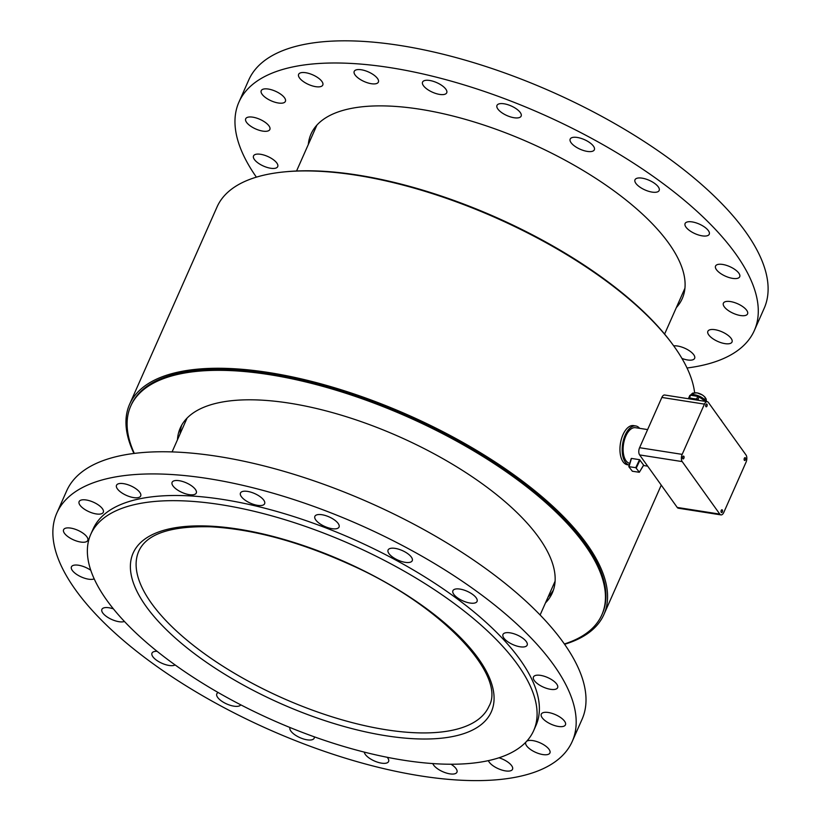 <?xml version="1.0" encoding="UTF-8"?>
<svg xmlns="http://www.w3.org/2000/svg" width="821" height="821" viewBox="0 0 821 821"><rect width="100%" height="100%" fill="white"/><g stroke="black" fill="none" stroke-linecap="round" stroke-linejoin="round"><path stroke-width="1.23" d="M106.833 600.274A242.236 96.201 23.9 0 1 90.772 534.307A242.236 96.201 23.9 0 1 351.214 544.497A242.236 96.201 23.9 0 1 533.691 730.587A242.236 96.201 23.9 0 1 339.709 745.252A242.236 96.201 23.9 0 1 106.833 600.274M688.963 221.711A13.208 5.244 23.9 0 1 703.115 226.093A13.208 5.244 23.9 0 1 709.252 234.231A13.208 5.244 23.9 0 1 695.048 233.677A13.208 5.244 23.9 0 1 685.094 223.528A13.208 5.244 23.9 0 1 688.963 221.711M636.46 178.455A13.208 5.244 23.9 0 1 651.279 181.328A13.208 5.244 23.9 0 1 659.16 190.482A13.208 5.244 23.9 0 1 644.957 189.928A13.208 5.244 23.9 0 1 635.002 179.778A13.208 5.244 23.9 0 1 636.46 178.455M570.267 138.913A13.208 5.244 23.9 0 1 584.603 139.724A13.208 5.244 23.9 0 1 594.342 149.781A13.208 5.244 23.9 0 1 580.139 149.227A13.208 5.244 23.9 0 1 570.185 139.077A13.208 5.244 23.9 0 1 570.267 138.913M496.869 106.946A13.208 5.244 23.9 0 1 496.982 105.416A13.208 5.244 23.9 0 1 511.196 105.971A13.208 5.244 23.9 0 1 521.14 116.12A13.208 5.244 23.9 0 1 508.64 116.264A13.208 5.244 23.9 0 1 496.869 106.946M423.441 85.692A13.208 5.244 23.9 0 1 422.569 82.09A13.208 5.244 23.9 0 1 436.772 82.644A13.208 5.244 23.9 0 1 446.727 92.794A13.208 5.244 23.9 0 1 436.146 93.594A13.208 5.244 23.9 0 1 423.441 85.692M357.186 77.215A13.208 5.244 23.9 0 1 354.22 71.386A13.208 5.244 23.9 0 1 368.424 71.94A13.208 5.244 23.9 0 1 378.378 82.09A13.208 5.244 23.9 0 1 369.676 83.393A13.208 5.244 23.9 0 1 357.186 77.215M304.57 82.367A13.208 5.244 23.9 0 1 298.618 74.342A13.208 5.244 23.9 0 1 312.832 74.896A13.208 5.244 23.9 0 1 322.786 85.045A13.208 5.244 23.9 0 1 304.57 82.367M270.766 100.634A13.208 5.244 23.9 0 1 261.232 90.669A13.208 5.244 23.9 0 1 275.435 91.223A13.208 5.244 23.9 0 1 285.39 101.383A13.208 5.244 23.9 0 1 270.766 100.634M259.056 130.221A13.208 5.244 23.9 0 1 245.695 118.788A13.208 5.244 23.9 0 1 259.898 119.343A13.208 5.244 23.9 0 1 269.852 129.492A13.208 5.244 23.9 0 1 259.056 130.221M270.612 168.243A13.208 5.244 23.9 0 1 258.071 162.999A13.208 5.244 23.9 0 1 253.535 155.918A13.208 5.244 23.9 0 1 267.749 156.472A13.208 5.244 23.9 0 1 277.703 166.632A13.208 5.244 23.9 0 1 270.612 168.243M673.713 345.877A13.208 5.244 23.9 0 1 688.675 350.31A13.208 5.244 23.9 0 1 694.628 358.346A13.208 5.244 23.9 0 1 681.943 358.418M722.49 332.053A13.208 5.244 23.9 0 1 732.024 342.008A13.208 5.244 23.9 0 1 717.821 341.454A13.208 5.244 23.9 0 1 707.866 331.304A13.208 5.244 23.9 0 1 722.49 332.053M734.19 302.456A13.208 5.244 23.9 0 1 747.562 313.899A13.208 5.244 23.9 0 1 733.348 313.345A13.208 5.244 23.9 0 1 723.393 303.195A13.208 5.244 23.9 0 1 734.19 302.456M722.644 264.444A13.208 5.244 23.9 0 1 735.175 269.688A13.208 5.244 23.9 0 1 739.711 276.759A13.208 5.244 23.9 0 1 725.507 276.205A13.208 5.244 23.9 0 1 715.553 266.055A13.208 5.244 23.9 0 1 722.644 264.444M256.388 177.151A281.87 111.943 23.9 0 1 238.921 102.143L248.753 79.976A281.87 111.943 23.9 0 1 551.804 91.819A281.87 111.943 23.9 0 1 764.156 308.368L754.325 330.545A281.87 111.943 23.9 0 1 687.033 367.993M238.921 102.143A281.87 111.943 23.9 0 1 541.983 113.996A281.87 111.943 23.9 0 1 754.325 330.545M308.316 144.486A203.033 80.632 23.9 0 1 310.995 134.08A203.033 80.632 23.9 0 1 529.299 142.618A203.033 80.632 23.9 0 1 682.251 298.598A203.033 80.632 23.9 0 1 676.35 307.577M546.817 688.429A13.208 5.244 23.9 0 1 533.455 676.986A13.208 5.244 23.9 0 1 547.658 677.541A13.208 5.244 23.9 0 1 557.613 687.69A13.208 5.244 23.9 0 1 546.817 688.429M550.829 724.091A13.208 5.244 23.9 0 1 541.296 714.126A13.208 5.244 23.9 0 1 555.499 714.681A13.208 5.244 23.9 0 1 565.453 724.83A13.208 5.244 23.9 0 1 550.829 724.091M526.795 741.137A13.208 5.244 23.9 0 1 541.614 743.569A13.208 5.244 23.9 0 1 549.926 752.939A13.208 5.244 23.9 0 1 531.71 750.271A13.208 5.244 23.9 0 1 525.758 742.246M498.983 757.783A13.208 5.244 23.9 0 1 512.53 769.277A13.208 5.244 23.9 0 1 503.837 770.58A13.208 5.244 23.9 0 1 491.338 764.413A13.208 5.244 23.9 0 1 488.403 760.626M451.027 764.228A13.208 5.244 23.9 0 1 456.938 772.233A13.208 5.244 23.9 0 1 446.357 773.033A13.208 5.244 23.9 0 1 433.652 765.131A13.208 5.244 23.9 0 1 432.8 763.571M387.214 757.29A13.208 5.244 23.9 0 1 388.579 761.529A13.208 5.244 23.9 0 1 376.08 761.672A13.208 5.244 23.9 0 1 364.308 752.354A13.208 5.244 23.9 0 1 364.267 752.108M314.31 736.827A13.208 5.244 23.9 0 1 314.166 738.202A13.208 5.244 23.9 0 1 299.993 737.658A13.208 5.244 23.9 0 1 289.998 727.519M240.799 704.849A13.208 5.244 23.9 0 1 226.36 703.802A13.208 5.244 23.9 0 1 216.806 693.837A13.208 5.244 23.9 0 1 218.201 692.544M175.119 664.938A13.208 5.244 23.9 0 1 160.311 662.506A13.208 5.244 23.9 0 1 151.988 653.136A13.208 5.244 23.9 0 1 155.857 651.32A13.208 5.244 23.9 0 1 157.109 651.31M124.443 621.466A13.208 5.244 23.9 0 1 109.645 618.449A13.208 5.244 23.9 0 1 101.896 609.377A13.208 5.244 23.9 0 1 108.988 607.766A13.208 5.244 23.9 0 1 113.411 608.884M94.199 578.856A13.208 5.244 23.9 0 1 79.38 576.024A13.208 5.244 23.9 0 1 71.437 566.849A13.208 5.244 23.9 0 1 82.233 566.121A13.208 5.244 23.9 0 1 90.782 570.287M78.221 530.458A13.208 5.244 23.9 0 1 87.755 540.423A13.208 5.244 23.9 0 1 73.551 539.869A13.208 5.244 23.9 0 1 63.597 529.719A13.208 5.244 23.9 0 1 78.221 530.458M97.34 504.279A13.208 5.244 23.9 0 1 103.292 512.314A13.208 5.244 23.9 0 1 89.079 511.75A13.208 5.244 23.9 0 1 79.124 501.6A13.208 5.244 23.9 0 1 97.34 504.279M137.712 490.137A13.208 5.244 23.9 0 1 140.678 495.976A13.208 5.244 23.9 0 1 126.475 495.422A13.208 5.244 23.9 0 1 116.52 485.273A13.208 5.244 23.9 0 1 125.213 483.969A13.208 5.244 23.9 0 1 137.712 490.137M195.398 489.419A13.208 5.244 23.9 0 1 196.281 493.021A13.208 5.244 23.9 0 1 182.067 492.467A13.208 5.244 23.9 0 1 172.112 482.317A13.208 5.244 23.9 0 1 182.693 481.517A13.208 5.244 23.9 0 1 195.398 489.419M264.742 502.195A13.208 5.244 23.9 0 1 264.629 503.725A13.208 5.244 23.9 0 1 250.426 503.17A13.208 5.244 23.9 0 1 240.471 493.021A13.208 5.244 23.9 0 1 252.971 492.877A13.208 5.244 23.9 0 1 264.742 502.195M338.96 527.215A13.208 5.244 23.9 0 1 324.634 526.405A13.208 5.244 23.9 0 1 314.884 516.347A13.208 5.244 23.9 0 1 329.088 516.902A13.208 5.244 23.9 0 1 339.042 527.051A13.208 5.244 23.9 0 1 338.96 527.215M410.787 562.026A13.208 5.244 23.9 0 1 395.979 559.152A13.208 5.244 23.9 0 1 388.087 550.008A13.208 5.244 23.9 0 1 402.29 550.563A13.208 5.244 23.9 0 1 412.245 560.712A13.208 5.244 23.9 0 1 410.787 562.026M473.194 603.23A13.208 5.244 23.9 0 1 459.042 598.848A13.208 5.244 23.9 0 1 452.905 590.71A13.208 5.244 23.9 0 1 467.108 591.264A13.208 5.244 23.9 0 1 477.063 601.413A13.208 5.244 23.9 0 1 473.194 603.23M520.062 646.784A13.208 5.244 23.9 0 1 507.522 641.54A13.208 5.244 23.9 0 1 502.996 634.459A13.208 5.244 23.9 0 1 517.199 635.013A13.208 5.244 23.9 0 1 527.154 645.162A13.208 5.244 23.9 0 1 520.062 646.784M75.522 589.827A281.87 111.943 -156.1 0 0 346.503 758.532A281.87 111.943 -156.1 0 0 572.227 741.476A281.87 111.943 -156.1 0 0 359.875 524.927A281.87 111.943 -156.1 0 0 56.823 513.074A281.87 111.943 -156.1 0 0 75.522 589.827M572.227 741.476L582.058 719.299A281.87 111.943 -156.1 0 0 369.707 502.76A281.87 111.943 -156.1 0 0 66.645 490.907L56.823 513.074M533.691 730.587L535.99 725.415A242.236 96.201 -156.1 0 0 353.502 539.325A242.236 96.201 -156.1 0 0 93.06 529.135L90.772 534.307M671.506 342.88A257.65 102.327 -156.1 0 0 357.351 175.017A257.65 102.327 -156.1 0 0 285.41 171.794M130.713 406.118L131.206 405.01A257.65 102.327 23.9 0 1 269.411 373.463A257.65 102.327 23.9 0 1 513.956 475.79A257.65 102.327 23.9 0 1 602.316 613.769L601.834 614.878A257.65 102.327 -156.1 0 0 513.464 476.898A257.65 102.327 -156.1 0 0 268.919 374.571A257.65 102.327 -156.1 0 0 130.713 406.118A257.65 102.327 -156.1 0 0 134.316 453.408M564.376 643.982A257.65 102.327 -156.1 0 0 601.834 614.878M181.708 425.175A203.475 80.807 -156.1 0 0 180.076 433.878M548.11 596.97A203.475 80.807 -156.1 0 0 553.467 589.909M177.459 439.789A203.475 80.807 23.9 0 1 180.24 428.059A203.475 80.807 23.9 0 1 289.392 403.152A203.475 80.807 23.9 0 1 482.512 483.969A203.475 80.807 23.9 0 1 552.307 592.936A203.475 80.807 23.9 0 1 545.483 602.881M564.591 644.29A259.405 103.025 -156.1 0 0 603.928 614.488A259.405 103.025 -156.1 0 0 408.509 415.2A259.405 103.025 -156.1 0 0 129.595 404.291A259.405 103.025 -156.1 0 0 133.946 453.449M129.595 404.291L217.042 206.954A259.405 103.025 23.9 0 1 468.227 206.338A259.405 103.025 23.9 0 1 694.617 392.684M625.325 462.161A19.817 10.17 98.9 0 0 629.286 465.045L627.377 464.758A19.817 10.17 98.9 0 1 623.077 461.813A19.817 10.17 98.9 0 1 621.425 438.989A19.817 10.17 98.9 0 1 633.514 425.596L635.762 425.955A19.817 10.17 98.9 0 0 623.662 439.338A19.817 10.17 98.9 0 0 625.325 462.161M639.631 428.336A19.817 10.17 98.9 0 0 635.762 425.955M647.615 429.588L635.485 427.69A18.062 9.267 98.9 0 0 624.463 439.892A18.062 9.267 98.9 0 0 625.971 460.684A18.062 9.267 98.9 0 0 629.779 463.352M629.04 466.605L631.462 458.416L639.538 459.688L643.613 465.107L639.323 472.27L632.365 471.254L628.804 466.667L635.762 467.662L639.302 472.137M682.2 461.597A5.285 2.709 -81.1 0 1 682.169 454.372L704.439 404.117A5.285 2.709 -81.1 0 1 707.25 401.685A5.285 2.709 -81.1 0 1 708.4 402.464L746.012 454.978A5.285 2.709 -81.1 0 1 746.043 462.202L723.773 512.458A5.285 2.709 -81.1 0 1 720.951 514.89A5.285 2.709 -81.1 0 1 719.801 514.11L682.2 461.597L639.621 454.926A5.285 2.709 -81.1 0 1 639.59 447.702L661.859 397.446A5.285 2.709 -81.1 0 1 664.682 395.014L707.25 401.685M745.406 459.822A1.426 0.729 -81.1 0 1 744.647 460.478A1.426 0.729 -81.1 0 1 744.144 458.96A1.426 0.729 -81.1 0 1 745.088 457.656A1.426 0.729 -81.1 0 1 745.406 459.822M706.963 406.149A1.426 0.729 -81.1 0 1 706.204 406.805A1.426 0.729 -81.1 0 1 705.701 405.287A1.426 0.729 -81.1 0 1 706.645 403.983A1.426 0.729 -81.1 0 1 706.963 406.149M683.872 458.251A1.426 0.729 -81.1 0 1 683.113 458.908A1.426 0.729 -81.1 0 1 682.61 457.389A1.426 0.729 -81.1 0 1 683.554 456.096A1.426 0.729 -81.1 0 1 683.872 458.251M722.316 511.924A1.426 0.729 -81.1 0 1 721.556 512.591A1.426 0.729 -81.1 0 1 721.054 511.062A1.426 0.729 -81.1 0 1 721.998 509.769A1.426 0.729 -81.1 0 1 722.316 511.924M720.951 514.89L678.382 508.22A5.285 2.709 -81.1 0 1 677.233 507.44L639.621 454.926M698.158 400.258A8.805 3.5 -156.1 0 0 692.945 398.596A8.805 3.5 -156.1 0 0 689.096 398.832M698.024 400.238A8.723 3.458 -156.1 0 0 689.219 398.852M699.01 400.391L697.963 399.54L699.123 396.923A9.78 3.879 -156.1 0 0 697.778 396.369L696.619 398.985L692.945 398.596L689.424 397.857L690.574 395.25A9.78 3.879 -156.1 0 0 689.784 395.465L688.439 398.729M689.424 397.857A9.78 3.879 -156.1 0 0 688.624 398.072M690.574 395.25L697.778 396.369M705.886 401.469A8.723 3.458 -156.1 0 0 698.692 395.938A8.723 3.458 -156.1 0 0 690.492 395.26M704.377 399.427A6.301 2.504 -156.1 0 0 700.395 393.936A6.301 2.504 -156.1 0 0 693.653 394.675M697.963 399.54A9.78 3.879 -156.1 0 0 696.619 398.985M699.123 396.923L705.496 401.366M721.823 421.214A6.301 2.504 -156.1 0 0 720.458 419.305M367.5 732.301A195.901 77.8 -156.1 0 0 434.637 614.785A195.901 77.8 -156.1 0 0 134.562 550.255A195.901 77.8 -156.1 0 0 367.5 732.301M367.89 726.359A191.498 76.055 23.9 0 1 144.517 592.341A191.498 76.055 23.9 0 1 138.79 551.168C146.507 533.978 170.47 525.851 210.679 526.795C252.858 529.145 298.988 541.583 349.069 564.109C441.924 604.872 506.896 675.765 488.947 706.337A191.498 76.055 23.9 0 1 367.89 726.359M636.306 467.949L640.021 460.088M631.216 458.703L628.886 466.605M639.538 459.688L635.762 467.662M639.59 447.702L682.169 454.372M661.859 397.446L704.439 404.117M677.233 507.44L719.801 514.11M316.906 125.11L296.566 170.994M187.065 418.115L172.092 451.909M684.94 288.192L664.6 334.085M555.088 581.206L540.115 614.991M603.928 614.488L661.254 485.129M643.479 465.497L647.666 466.154M639.323 472.27L643.674 465.168M628.804 466.667L631.205 458.539M706.44 401.551L706.173 399.027L704.798 396.912L702.437 394.993L697.245 392.9L692.729 393.085L690.215 395.322M720.315 419.11L723.003 422.856"/></g></svg>
